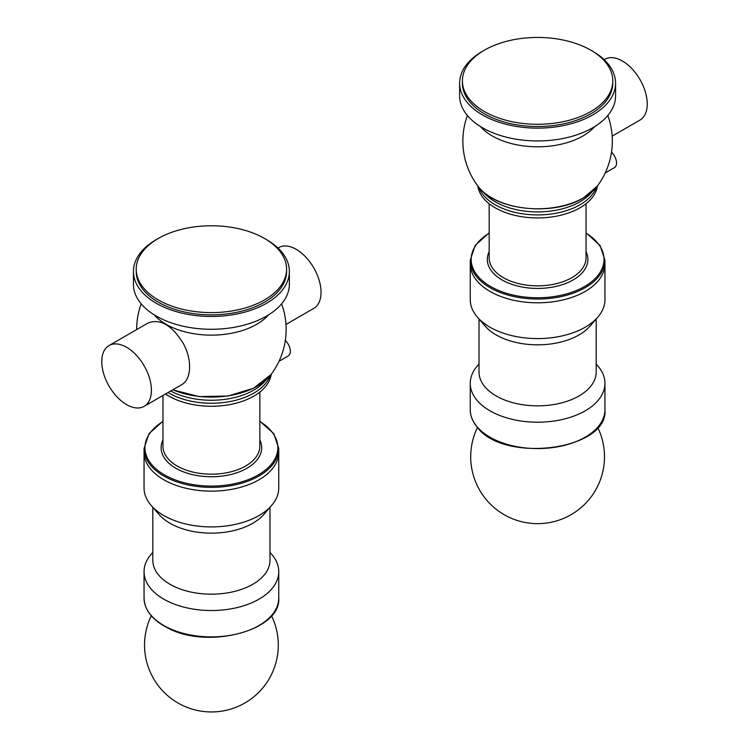 <?xml version="1.0" encoding="UTF-8"?>
<svg xmlns="http://www.w3.org/2000/svg" width="749" height="749" viewBox="0 0 749 749"><rect width="100%" height="100%" fill="white"/><g stroke="black" fill="none" stroke-linecap="round" stroke-linejoin="round"><path stroke-width="1.12" d="M604.949 263.901A67.354 38.882 180 0 1 604.949 263.92L604.949 299.703A67.354 38.882 180 0 1 597.824 317.117A67.354 38.882 180 0 1 537.595 338.585A67.354 38.882 180 0 1 477.375 317.117A67.354 38.882 180 0 1 476.551 316.125A67.354 38.882 180 0 1 470.25 299.703L470.25 263.92A67.354 38.882 180 0 1 470.25 263.901M476.551 280.341A67.354 38.882 180 0 1 470.25 263.92A67.354 38.882 180 0 0 537.595 302.802A67.354 38.882 180 0 0 604.949 263.92A67.354 38.882 180 0 1 552.172 301.884A67.354 38.882 180 0 1 476.551 280.341M597.824 317.117L589.987 326.152A58.591 33.827 180 0 1 537.595 344.83A58.591 33.827 180 0 1 485.212 326.152L477.375 317.117M596.185 318.999L596.185 372.019A58.591 33.827 180 0 1 550.272 405.05A58.591 33.827 180 0 1 484.491 386.306A58.591 33.827 180 0 1 479.014 372.019L479.014 318.999M596.185 364.023L597.824 365.905A67.354 38.882 180 0 1 604.949 383.319A67.354 38.882 180 0 1 552.172 421.284A67.354 38.882 180 0 1 476.551 399.751A67.354 38.882 180 0 1 470.25 383.319A67.354 38.882 180 0 1 477.375 365.905L479.014 364.023M278.75 452.227A67.354 38.882 180 0 1 278.75 452.246L278.75 488.03A67.354 38.882 180 0 1 271.625 505.444A67.354 38.882 180 0 1 167.439 517.493A67.354 38.882 180 0 1 151.176 505.444A67.354 38.882 180 0 1 144.051 488.03L144.051 452.246A67.354 38.882 180 0 1 144.051 452.227M167.439 481.71A67.354 38.882 180 0 1 144.051 452.246A67.354 38.882 180 0 0 211.405 491.138A67.354 38.882 180 0 0 278.75 452.246A67.354 38.882 180 0 1 239.465 487.599A67.354 38.882 180 0 1 167.439 481.71M271.625 505.444L263.788 514.479A58.591 33.827 180 0 1 173.159 524.955A58.591 33.827 180 0 1 159.013 514.479L151.176 505.444M269.986 507.326L269.986 560.355A58.591 33.827 180 0 1 235.813 591.101A58.591 33.827 180 0 1 173.159 585.98A58.591 33.827 180 0 1 152.815 560.355L152.815 507.326M269.986 552.359L271.625 554.241A67.354 38.882 180 0 1 278.75 571.656A67.354 38.882 180 0 1 239.465 606.999A67.354 38.882 180 0 1 167.439 601.11A67.354 38.882 180 0 1 144.051 571.656A67.354 38.882 180 0 1 151.176 554.241L152.815 552.359M612.167 136.131L639.964 120.083A35.109 20.27 -120 0 0 647.239 104.017A35.109 20.27 -120 0 0 631.913 68.683A35.109 20.27 -120 0 0 604.855 59.283L604.153 59.686M483.049 191.669A59.967 34.623 -0 0 0 580.007 201.771A59.967 34.623 -0 0 0 592.15 191.669M480.39 126.506A64.124 37.019 -0 0 0 582.937 135.962A64.124 37.019 -0 0 0 594.809 126.506M483.47 50.735A77.962 45.015 -0 0 0 459.633 83.12L459.633 95.928A77.962 45.015 -0 0 0 507.766 137.516A77.962 45.015 -0 0 0 592.731 127.761A77.962 45.015 -0 0 0 615.566 95.928L615.566 83.12A77.962 45.015 -0 0 0 591.729 50.735M459.633 83.12A77.962 45.015 -0 0 0 507.766 124.708A77.962 45.015 -0 0 0 592.731 114.953A77.962 45.015 -0 0 0 615.566 83.12M462.405 80.864L462.405 83.12A75.19 43.414 -0 0 0 508.824 123.229A75.19 43.414 -0 0 0 590.774 113.82A75.19 43.414 -0 0 0 612.794 83.12L612.794 80.864A75.19 43.414 -0 0 0 537.595 37.45A75.19 43.414 -0 0 0 462.405 80.864A75.19 43.414 -0 0 0 508.824 120.973A75.19 43.414 -0 0 0 590.774 111.564A75.19 43.414 -0 0 0 612.794 80.864M580.007 204.786A59.967 34.623 -0 0 0 596.316 187.334A59.967 34.623 180 0 1 537.595 214.926A59.967 34.623 180 0 1 478.883 187.334A59.967 34.623 -0 0 0 520.424 213.474A59.967 34.623 -0 0 0 580.007 204.786M151.41 390.276A35.109 20.27 60 0 1 144.145 406.342A35.109 20.27 60 0 1 117.087 396.942A35.109 20.27 60 0 1 101.761 361.608A35.109 20.27 60 0 1 109.036 345.542A35.109 20.27 60 0 1 136.093 354.942A35.109 20.27 60 0 1 151.41 390.276M109.036 345.542L148.068 323.006C160.211 318.4 171.914 325.15 183.168 343.267C192.353 359.614 191.585 379.518 181.548 384.752L144.145 406.342M285.968 324.467L313.765 308.41A35.109 20.27 -120 0 0 321.04 292.344A35.109 20.27 -120 0 0 305.714 257.01A35.109 20.27 -120 0 0 278.656 247.61L277.963 248.013M170.669 391.034A59.967 34.623 0 0 0 265.951 380.005M154.191 314.833A64.124 37.019 0 0 0 211.405 335.14A64.124 37.019 0 0 0 268.61 314.833M157.271 239.062A77.962 45.015 0 0 0 156.269 239.624A77.962 45.015 0 0 0 133.434 271.456L133.434 284.255A77.962 45.015 0 0 0 211.405 329.27A77.962 45.015 0 0 0 289.367 284.255L289.367 271.456A77.962 45.015 0 0 0 265.53 239.062M133.434 271.456A77.962 45.015 0 0 0 211.405 316.462A77.962 45.015 0 0 0 289.367 271.456M136.206 269.191L136.206 271.456A75.19 43.414 0 0 0 211.405 314.861A75.19 43.414 0 0 0 286.595 271.456L286.595 269.191A75.19 43.414 0 0 0 240.176 229.082A75.19 43.414 0 0 0 158.226 238.491A75.19 43.414 0 0 0 136.206 269.191A75.19 43.414 0 0 0 211.405 312.605A75.19 43.414 0 0 0 286.595 269.191M168.038 392.551A59.967 34.623 0 0 0 227.921 401.913A59.967 34.623 0 0 0 270.117 375.661A59.967 34.623 180 0 1 227.921 401.913A59.967 34.623 180 0 1 168.038 392.551M605.22 172.944L614.433 167.626A10.149 5.861 -120 0 0 616.539 162.973A10.149 5.861 -120 0 0 611.512 152.169M597.393 185.958A59.967 34.623 180 0 1 537.595 217.94A59.967 34.623 180 0 1 477.806 185.958M279.021 361.271L288.243 355.953A10.149 5.861 -120 0 0 290.34 351.309A10.149 5.861 -120 0 0 285.313 340.495M271.194 374.285A59.967 34.623 180 0 1 229.831 404.591A59.967 34.623 180 0 1 165.566 393.974M604.949 383.319L604.949 409.694A67.354 38.882 180 0 1 552.172 447.659A67.354 38.882 180 0 1 476.551 426.115A67.354 38.882 180 0 1 470.25 409.694L470.25 383.319M278.75 571.656L278.75 598.02A67.354 38.882 180 0 1 239.465 633.364A67.354 38.882 180 0 1 167.439 627.475A67.354 38.882 180 0 1 144.051 598.02L144.051 571.656M583.555 197.783A64.994 37.525 -0 0 0 597.122 186.314L583.34 197.979C553.38 216.583 494.555 210.329 478.077 186.314A64.994 37.525 -0 0 0 583.555 197.783M172.832 389.78A64.994 37.525 0 0 0 270.923 374.64A74.731 74.731 0 0 0 281.605 303.832M586.036 203.728L586.036 257.89A48.442 27.966 180 0 1 537.595 285.856A48.442 27.966 180 0 1 489.163 257.89L489.163 203.728M586.036 251.608A50.286 29.033 180 0 1 537.595 288.431A50.286 29.033 180 0 1 489.163 251.608M586.036 233.154A66.427 38.349 180 0 1 584.07 286.801A66.427 38.349 180 0 1 491.129 286.801A66.427 38.349 180 0 1 489.163 233.154M586.036 232.827L600.005 245.344L604.949 260.156A67.354 38.882 180 0 1 537.595 299.038A67.354 38.882 180 0 1 470.25 260.156L475.194 245.344L489.163 232.827M259.837 392.055L259.837 446.226A48.442 27.966 180 0 1 211.405 474.192A48.442 27.966 180 0 1 162.964 446.226L162.964 395.481M259.837 439.935A50.286 29.033 180 0 1 211.405 476.757A50.286 29.033 180 0 1 162.964 439.935M259.837 421.481A66.427 38.349 180 0 1 257.871 475.138A66.427 38.349 180 0 1 164.93 475.138A66.427 38.349 180 0 1 162.964 421.481M259.837 421.153L273.806 433.671L278.75 448.482A67.354 38.882 180 0 1 211.405 487.365A67.354 38.882 180 0 1 144.051 448.482L148.995 433.671L162.964 421.153M604.949 409.694C608.628 450.477 502.588 463.809 476.673 426.471C472.422 421.181 470.288 415.592 470.25 409.694M278.75 598.02C281.362 630.639 207.613 649.87 167.626 627.896C152.365 620.06 144.501 610.098 144.051 598.02M477.478 427.445A66.895 66.895 0 0 0 587.403 501.427A66.895 66.895 0 0 0 597.711 427.445M151.289 615.772A66.895 66.895 0 0 0 261.204 689.754A66.895 66.895 0 0 0 271.522 615.772M467.395 115.505A74.731 74.731 0 0 0 478.077 186.314M597.122 186.314A74.731 74.731 0 0 0 607.804 115.505M172.719 389.845L199.131 396.596L227.939 396.034L253.518 388.254L270.923 374.64M141.196 303.832A74.731 74.731 0 0 0 136.664 329.588M470.25 260.156L470.25 263.92M604.949 260.156L604.949 263.92M144.051 448.482L144.051 452.246M278.75 448.482L278.75 452.246"/></g></svg>
